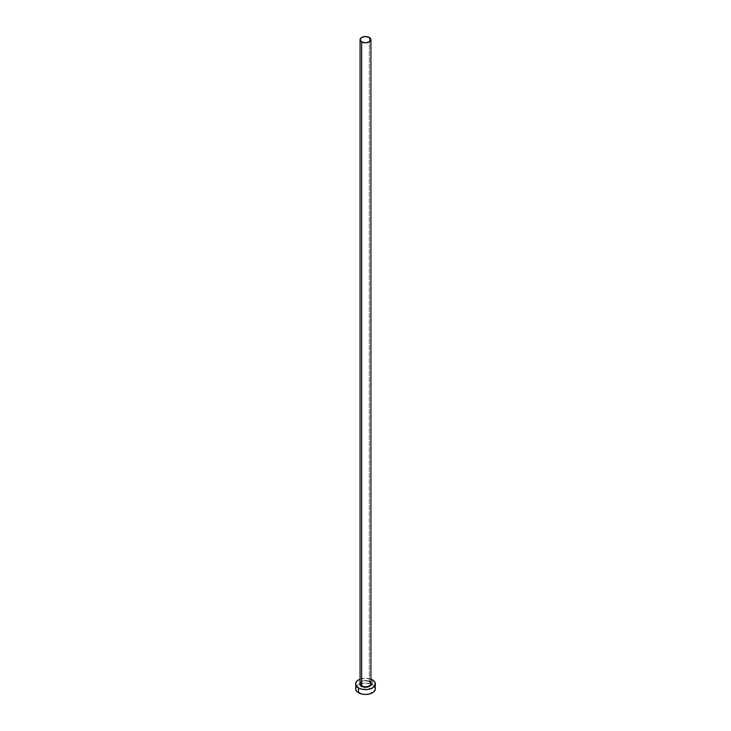 <?xml version="1.0" encoding="UTF-8"?>
<svg xmlns="http://www.w3.org/2000/svg" width="731" height="731" viewBox="0 0 731 731"><rect width="100%" height="100%" fill="white"/><g stroke="black" fill="none" stroke-linecap="round" stroke-linejoin="round"><path stroke-width="0.55" stroke-dasharray="3.65 2.74" d="M360.072 682.708A5.821 3.363 180 0 1 369.612 681.548L371.211 683.266M370.928 683.604A5.428 3.134 0 0 0 369.338 681.383A5.428 3.134 0 0 0 363.764 680.634A5.428 3.134 0 0 0 360.127 683.183M369.338 681.383L369.338 37.464L369.338 681.383A5.428 3.134 0 0 0 363.426 680.707A5.428 3.134 0 0 0 360.072 683.604C361.397 680.716 364.504 680.04 369.42 681.566M375.359 688.757A9.859 5.693 0 0 0 372.472 684.728L372.472 679.894L372.472 684.728A9.859 5.693 0 0 0 371.302 684.152M370.882 683.988A9.859 5.693 0 0 0 359.698 684.152A9.859 5.693 0 0 0 355.641 688.757M360.072 679.172A9.859 5.693 180 0 1 370.928 679.172M370.982 679.19L365.5 678.231L360.017 679.19M359.789 683.266L361.388 681.548L364.367 680.625L369.612 681.548M374.61 686.573L370.982 684.024L365.5 683.065L360.017 684.024L356.39 686.573"/><path stroke-width="1.1" d="M360.127 683.183A5.428 3.134 0 0 0 361.662 685.815L361.388 686.299A5.821 3.363 180 0 1 360.072 682.708M360.072 39.684L360.072 683.604A5.428 3.134 0 0 0 361.662 685.815A5.428 3.134 0 0 0 367.574 686.491A5.428 3.134 0 0 0 370.928 683.604L370.928 39.684A5.428 3.134 180 0 1 367.574 42.572A5.428 3.134 180 0 1 361.662 41.895L361.662 685.815L361.662 41.895A5.428 3.134 180 0 1 360.072 39.684A5.428 3.134 180 0 1 363.426 36.788A5.428 3.134 180 0 1 369.338 37.464A5.428 3.134 180 0 1 370.928 39.684L369.338 37.464L365.5 36.55L361.662 37.464L360.072 39.684L361.662 41.895L365.5 42.809L369.338 41.895L370.928 39.684M356.39 686.573L355.641 688.757A9.859 5.693 0 0 0 358.528 692.778L358.528 687.953L361.726 689.187L367.428 689.507L372.472 687.953L374.61 686.107L375.177 682.809L373.696 680.762L370.928 679.172A9.859 5.693 180 0 1 372.472 679.894A9.859 5.693 180 0 1 375.359 683.924A9.859 5.693 180 0 1 369.274 689.187A9.859 5.693 180 0 1 358.528 687.953L358.528 692.778A9.859 5.693 0 0 0 369.274 694.021A9.859 5.693 0 0 0 375.359 688.757L374.61 686.573M358.528 687.953A9.859 5.693 180 0 1 355.641 683.924A9.859 5.693 180 0 1 360.072 679.172L357.304 680.762L355.823 682.809L355.823 685.038L358.528 687.953M370.873 682.635L371.211 684.582L370.343 685.788L365.5 687.286L360.657 685.788L359.789 684.582L360.127 682.635M355.641 683.924L355.823 689.863L357.304 691.919L361.726 694.021L365.5 694.45L369.274 694.021L373.696 691.919L375.177 689.863L375.359 683.924M370.928 682.708A5.821 3.363 180 0 1 368.68 686.738A5.821 3.363 180 0 1 361.388 686.299L361.662 685.815A5.428 3.134 0 0 0 367.236 686.573A5.428 3.134 0 0 0 370.873 684.024A5.428 3.134 0 0 0 369.338 681.383M370.928 683.604L369.42 681.566"/></g></svg>
